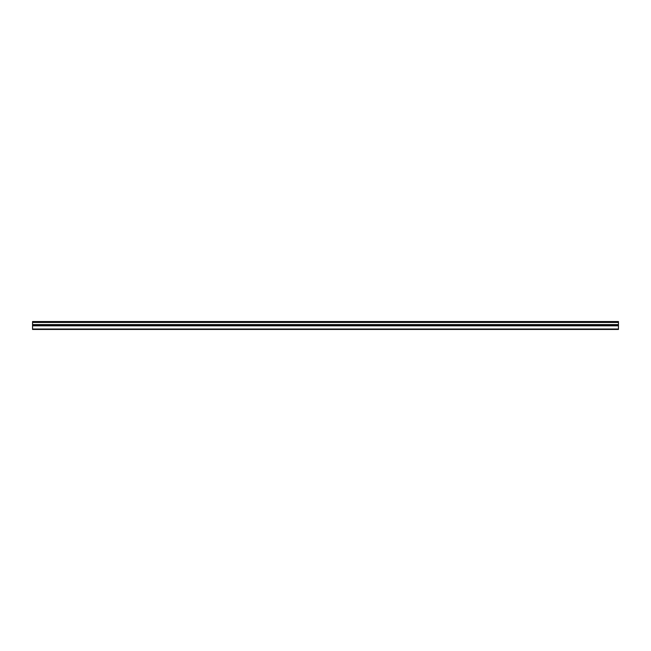 <?xml version="1.0" encoding="UTF-8"?>
<svg xmlns="http://www.w3.org/2000/svg" width="651" height="651" viewBox="0 0 651 651"><rect width="100%" height="100%" fill="white"/><g stroke="black" fill="none" stroke-linecap="round" stroke-linejoin="round"><path stroke-width="0.98" d="M32.55 321.537L32.55 325.5L618.45 325.5L618.45 321.537L32.55 321.537L618.45 321.537M32.55 324.589L618.45 324.589M32.55 322.448L618.45 322.448M618.45 325.175L32.55 325.5L618.45 325.175M32.55 325.5L32.55 329.463L618.45 329.463L618.45 325.5M32.55 325.044L618.45 325.044M32.55 321.993L618.45 321.993M32.55 329.015L618.45 329.015M32.55 325.825L618.45 325.825"/></g></svg>
